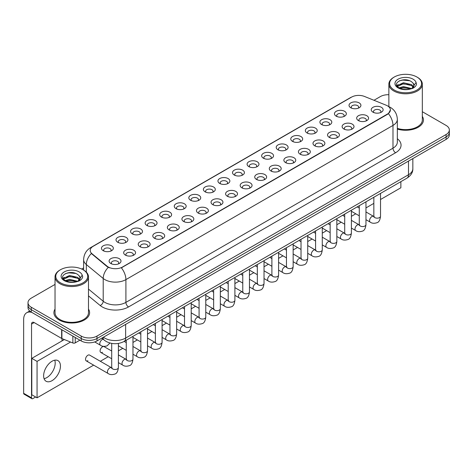 <?xml version="1.0" encoding="UTF-8"?>
<svg xmlns="http://www.w3.org/2000/svg" width="473" height="473" viewBox="0 0 473 473"><rect width="100%" height="100%" fill="white"/><g stroke="black" fill="none" stroke-linecap="round" stroke-linejoin="round"><path stroke-width="0.71" d="M336.202 116.163L336.202 116.163A5.948 3.435 180 0 1 336.202 111.309A5.948 3.435 180 0 1 344.616 111.309A5.948 3.435 180 0 1 344.616 116.163A5.948 3.435 180 0 1 336.202 116.163M343.64 116.618A3.719 2.146 0 0 0 344.125 115.554A3.719 2.146 0 0 0 343.037 114.04A3.719 2.146 0 0 0 338.987 113.573A3.719 2.146 0 0 0 336.693 115.554A3.719 2.146 0 0 0 337.178 116.618M321.64 124.57L321.64 124.57A5.948 3.435 180 0 1 321.64 119.716A5.948 3.435 180 0 1 330.053 119.716A5.948 3.435 180 0 1 330.053 124.57A5.948 3.435 180 0 1 321.64 124.57M329.078 125.026A3.719 2.146 0 0 0 329.563 123.961A3.719 2.146 0 0 0 328.475 122.448A3.719 2.146 0 0 0 324.425 121.981A3.719 2.146 0 0 0 322.131 123.961A3.719 2.146 0 0 0 322.616 125.026M307.078 132.978L307.078 132.978A5.948 3.435 180 0 1 307.078 128.124A5.948 3.435 180 0 1 315.491 128.124A5.948 3.435 180 0 1 315.491 132.978A5.948 3.435 180 0 1 307.078 132.978M314.515 133.433A3.719 2.146 0 0 0 315 132.375A3.719 2.146 0 0 0 313.912 130.855A3.719 2.146 0 0 0 309.862 130.388A3.719 2.146 0 0 0 307.568 132.375A3.719 2.146 0 0 0 308.053 133.433M292.515 141.386L292.515 141.386A5.948 3.435 180 0 1 292.515 136.531A5.948 3.435 180 0 1 300.929 136.531A5.948 3.435 180 0 1 300.929 141.386A5.948 3.435 180 0 1 292.515 141.386M299.953 141.841A3.719 2.146 0 0 0 300.438 140.783A3.719 2.146 0 0 0 299.35 139.263A3.719 2.146 0 0 0 295.3 138.796A3.719 2.146 0 0 0 293 140.783A3.719 2.146 0 0 0 293.491 141.841M277.953 149.793L277.953 149.793A5.948 3.435 180 0 1 277.953 144.939A5.948 3.435 180 0 1 286.366 144.939A5.948 3.435 180 0 1 286.366 149.793A5.948 3.435 180 0 1 277.953 149.793M285.385 150.248A3.719 2.146 0 0 0 285.875 149.19A3.719 2.146 0 0 0 284.787 147.671A3.719 2.146 0 0 0 280.737 147.204A3.719 2.146 0 0 0 278.437 149.19A3.719 2.146 0 0 0 278.928 150.248M263.39 158.201L263.39 158.201A5.948 3.435 180 0 1 263.39 153.347A5.948 3.435 180 0 1 271.798 153.347A5.948 3.435 180 0 1 271.798 158.201A5.948 3.435 180 0 1 263.39 158.201M270.822 158.656A3.719 2.146 0 0 0 271.313 157.598A3.719 2.146 0 0 0 270.225 156.078A3.719 2.146 0 0 0 266.169 155.611A3.719 2.146 0 0 0 263.875 157.598A3.719 2.146 0 0 0 264.366 158.656M248.828 166.608L248.828 166.608A5.948 3.435 180 0 1 248.828 161.754A5.948 3.435 180 0 1 257.235 161.754A5.948 3.435 180 0 1 257.235 166.608A5.948 3.435 180 0 1 248.828 166.608M256.26 167.064A3.719 2.146 0 0 0 256.75 166.005A3.719 2.146 0 0 0 255.662 164.486A3.719 2.146 0 0 0 251.606 164.019A3.719 2.146 0 0 0 249.312 166.005A3.719 2.146 0 0 0 249.803 167.064M234.265 175.016A5.948 3.435 180 0 1 234.259 175.016A5.948 3.435 180 0 1 234.265 170.162A5.948 3.435 180 0 1 242.673 170.162A5.948 3.435 180 0 1 242.673 175.016A5.948 3.435 180 0 1 234.265 175.016M241.697 175.471A3.719 2.146 0 0 0 242.188 174.413A3.719 2.146 0 0 0 241.094 172.893A3.719 2.146 0 0 0 237.044 172.426A3.719 2.146 0 0 0 234.75 174.413A3.719 2.146 0 0 0 235.241 175.471M219.697 183.429L219.697 183.429A5.948 3.435 180 0 1 219.697 178.569A5.948 3.435 180 0 1 228.11 178.569A5.948 3.435 180 0 1 228.11 183.429A5.948 3.435 180 0 1 219.697 183.429M227.135 183.885A3.719 2.146 0 0 0 227.625 182.82A3.719 2.146 0 0 0 226.532 181.301A3.719 2.146 0 0 0 222.481 180.834A3.719 2.146 0 0 0 220.187 182.82A3.719 2.146 0 0 0 220.672 183.885M205.134 191.837L205.134 191.837A5.948 3.435 180 0 1 205.134 186.977A5.948 3.435 180 0 1 213.548 186.977A5.948 3.435 180 0 1 213.548 191.837A5.948 3.435 180 0 1 205.134 191.837M212.572 192.292A3.719 2.146 0 0 0 213.057 191.228A3.719 2.146 0 0 0 211.969 189.708A3.719 2.146 0 0 0 207.919 189.247A3.719 2.146 0 0 0 205.625 191.228A3.719 2.146 0 0 0 206.11 192.292M190.572 200.245L190.572 200.245A5.948 3.435 180 0 1 190.572 195.384A5.948 3.435 180 0 1 198.985 195.384A5.948 3.435 180 0 1 198.985 200.245A5.948 3.435 180 0 1 190.572 200.245M198.01 200.7A3.719 2.146 0 0 0 198.494 199.636A3.719 2.146 0 0 0 197.407 198.116A3.719 2.146 0 0 0 193.356 197.655A3.719 2.146 0 0 0 191.062 199.636A3.719 2.146 0 0 0 191.547 200.7M176.009 208.652L176.009 208.652A5.948 3.435 180 0 1 176.009 203.792A5.948 3.435 180 0 1 184.423 203.792A5.948 3.435 180 0 1 184.423 208.652A5.948 3.435 180 0 1 176.009 208.652M183.447 209.107A3.719 2.146 0 0 0 183.932 208.043A3.719 2.146 0 0 0 182.844 206.524A3.719 2.146 0 0 0 178.794 206.062A3.719 2.146 0 0 0 176.5 208.043A3.719 2.146 0 0 0 176.985 209.107M161.447 217.06L161.447 217.06A5.948 3.435 180 0 1 161.447 212.2A5.948 3.435 180 0 1 169.86 212.2A5.948 3.435 180 0 1 169.86 217.06A5.948 3.435 180 0 1 161.447 217.06M168.885 217.515A3.719 2.146 0 0 0 169.369 216.451A3.719 2.146 0 0 0 168.282 214.931A3.719 2.146 0 0 0 164.232 214.47A3.719 2.146 0 0 0 161.937 216.451A3.719 2.146 0 0 0 162.422 217.515M146.884 225.467L146.884 225.467A5.948 3.435 180 0 1 146.884 220.607A5.948 3.435 180 0 1 155.298 220.607A5.948 3.435 180 0 1 155.298 225.467A5.948 3.435 180 0 1 146.884 225.467M154.322 225.923A3.719 2.146 0 0 0 154.807 224.858A3.719 2.146 0 0 0 153.719 223.339A3.719 2.146 0 0 0 149.669 222.878A3.719 2.146 0 0 0 147.375 224.858A3.719 2.146 0 0 0 147.86 225.923M132.322 233.875L132.322 233.875A5.948 3.435 180 0 1 132.322 229.015A5.948 3.435 180 0 1 140.735 229.015A5.948 3.435 180 0 1 140.735 233.875A5.948 3.435 180 0 1 132.322 233.875M139.76 234.33A3.719 2.146 0 0 0 140.245 233.266A3.719 2.146 0 0 0 139.157 231.746A3.719 2.146 0 0 0 135.107 231.285A3.719 2.146 0 0 0 132.807 233.266A3.719 2.146 0 0 0 133.297 234.33M117.759 242.282L117.759 242.282A5.948 3.435 180 0 1 117.759 237.422A5.948 3.435 180 0 1 126.167 237.422A5.948 3.435 180 0 1 126.167 242.282A5.948 3.435 180 0 1 117.759 242.282M125.191 242.738A3.719 2.146 0 0 0 125.682 241.673A3.719 2.146 0 0 0 124.594 240.16A3.719 2.146 0 0 0 120.538 239.693A3.719 2.146 0 0 0 118.244 241.673A3.719 2.146 0 0 0 118.735 242.738M103.197 250.69L103.197 250.69A5.948 3.435 180 0 1 103.197 245.836A5.948 3.435 180 0 1 111.604 245.836A5.948 3.435 180 0 1 111.604 250.69A5.948 3.435 180 0 1 103.197 250.69M110.629 251.145A3.719 2.146 0 0 0 111.12 250.081A3.719 2.146 0 0 0 110.032 248.567A3.719 2.146 0 0 0 105.976 248.1A3.719 2.146 0 0 0 103.682 250.081A3.719 2.146 0 0 0 104.172 251.145M350.765 107.755L350.765 107.755A5.948 3.435 180 0 1 350.765 102.901A5.948 3.435 180 0 1 359.178 102.901A5.948 3.435 180 0 1 359.178 107.755A5.948 3.435 180 0 1 350.765 107.755M358.203 108.211A3.719 2.146 0 0 0 358.688 107.146A3.719 2.146 0 0 0 357.6 105.633A3.719 2.146 0 0 0 353.55 105.166A3.719 2.146 0 0 0 351.256 107.146A3.719 2.146 0 0 0 351.741 108.211M358.416 120.58L358.416 120.58A5.948 3.435 180 0 1 358.416 115.725A5.948 3.435 180 0 1 366.829 115.725A5.948 3.435 180 0 1 366.829 120.58A5.948 3.435 180 0 1 358.416 120.58M365.854 121.035A3.719 2.146 0 0 0 366.339 119.971A3.719 2.146 0 0 0 365.251 118.457A3.719 2.146 0 0 0 361.201 117.99A3.719 2.146 0 0 0 358.906 119.971A3.719 2.146 0 0 0 359.391 121.035M343.853 128.987L343.853 128.987A5.948 3.435 180 0 1 343.853 124.133A5.948 3.435 180 0 1 352.267 124.133A5.948 3.435 180 0 1 352.267 128.987A5.948 3.435 180 0 1 343.853 128.987M351.291 129.442A3.719 2.146 0 0 0 351.776 128.378A3.719 2.146 0 0 0 350.688 126.865A3.719 2.146 0 0 0 346.638 126.397A3.719 2.146 0 0 0 344.344 128.378A3.719 2.146 0 0 0 344.829 129.442M329.291 137.395L329.291 137.395A5.948 3.435 180 0 1 329.291 132.541A5.948 3.435 180 0 1 337.704 132.541A5.948 3.435 180 0 1 337.704 137.395A5.948 3.435 180 0 1 329.291 137.395M336.729 137.85A3.719 2.146 0 0 0 337.214 136.786A3.719 2.146 0 0 0 336.126 135.272A3.719 2.146 0 0 0 332.076 134.805A3.719 2.146 0 0 0 329.776 136.786A3.719 2.146 0 0 0 330.266 137.85M314.728 145.802L314.728 145.802A5.948 3.435 180 0 1 314.728 140.948A5.948 3.435 180 0 1 323.136 140.948A5.948 3.435 180 0 1 323.142 145.802A5.948 3.435 180 0 1 314.728 145.802M322.16 146.258A3.719 2.146 0 0 0 322.651 145.199A3.719 2.146 0 0 0 321.563 143.68A3.719 2.146 0 0 0 317.513 143.213A3.719 2.146 0 0 0 315.213 145.199A3.719 2.146 0 0 0 315.704 146.258M300.166 154.21L300.166 154.21A5.948 3.435 180 0 1 300.166 149.356A5.948 3.435 180 0 1 308.573 149.356A5.948 3.435 180 0 1 308.573 154.21A5.948 3.435 180 0 1 300.166 154.21M307.598 154.665A3.719 2.146 0 0 0 308.089 153.607A3.719 2.146 0 0 0 307.001 152.087A3.719 2.146 0 0 0 302.945 151.62A3.719 2.146 0 0 0 300.651 153.607A3.719 2.146 0 0 0 301.141 154.665M285.603 162.617L285.603 162.617A5.948 3.435 180 0 1 285.603 157.763A5.948 3.435 180 0 1 294.011 157.763A5.948 3.435 180 0 1 294.011 162.617A5.948 3.435 180 0 1 285.603 162.617M293.035 163.073A3.719 2.146 0 0 0 293.526 162.014A3.719 2.146 0 0 0 292.438 160.495A3.719 2.146 0 0 0 288.382 160.028A3.719 2.146 0 0 0 286.088 162.014A3.719 2.146 0 0 0 286.579 163.073M271.035 171.025L271.035 171.025A5.948 3.435 180 0 1 271.035 166.171A5.948 3.435 180 0 1 279.448 166.171A5.948 3.435 180 0 1 279.448 171.025A5.948 3.435 180 0 1 271.035 171.025M278.473 171.48A3.719 2.146 0 0 0 278.964 170.422A3.719 2.146 0 0 0 277.87 168.902A3.719 2.146 0 0 0 273.82 168.435A3.719 2.146 0 0 0 271.526 170.422A3.719 2.146 0 0 0 272.016 171.48M256.472 179.433L256.472 179.433A5.948 3.435 180 0 1 256.472 174.578A5.948 3.435 180 0 1 264.886 174.578A5.948 3.435 180 0 1 264.886 179.433A5.948 3.435 180 0 1 256.472 179.433M263.91 179.888A3.719 2.146 0 0 0 264.401 178.829A3.719 2.146 0 0 0 263.307 177.31A3.719 2.146 0 0 0 259.257 176.843A3.719 2.146 0 0 0 256.963 178.829A3.719 2.146 0 0 0 257.448 179.888M241.91 187.84L241.91 187.84A5.948 3.435 180 0 1 241.91 182.986A5.948 3.435 180 0 1 250.323 182.986A5.948 3.435 180 0 1 250.323 187.84A5.948 3.435 180 0 1 241.91 187.84M249.348 188.295A3.719 2.146 0 0 0 249.833 187.237A3.719 2.146 0 0 0 248.745 185.718A3.719 2.146 0 0 0 244.695 185.25A3.719 2.146 0 0 0 242.401 187.237A3.719 2.146 0 0 0 242.886 188.295M227.347 196.254L227.347 196.254A5.948 3.435 180 0 1 227.347 191.394A5.948 3.435 180 0 1 235.761 191.394A5.948 3.435 180 0 1 235.761 196.254A5.948 3.435 180 0 1 227.347 196.254M234.785 196.709A3.719 2.146 0 0 0 235.27 195.645A3.719 2.146 0 0 0 234.182 194.125A3.719 2.146 0 0 0 230.132 193.658A3.719 2.146 0 0 0 227.838 195.645A3.719 2.146 0 0 0 228.323 196.709M212.785 204.661L212.785 204.661A5.948 3.435 180 0 1 212.785 199.801A5.948 3.435 180 0 1 221.198 199.801A5.948 3.435 180 0 1 221.198 204.661A5.948 3.435 180 0 1 212.785 204.661M220.223 205.116A3.719 2.146 0 0 0 220.708 204.052A3.719 2.146 0 0 0 219.62 202.533A3.719 2.146 0 0 0 215.57 202.072A3.719 2.146 0 0 0 213.276 204.052A3.719 2.146 0 0 0 213.761 205.116M198.222 213.069L198.222 213.069A5.948 3.435 180 0 1 198.222 208.209A5.948 3.435 180 0 1 206.636 208.209A5.948 3.435 180 0 1 206.636 213.069A5.948 3.435 180 0 1 198.222 213.069M205.66 213.524A3.719 2.146 0 0 0 206.145 212.46A3.719 2.146 0 0 0 205.057 210.94A3.719 2.146 0 0 0 201.007 210.479A3.719 2.146 0 0 0 198.713 212.46A3.719 2.146 0 0 0 199.198 213.524M183.66 221.476L183.66 221.476A5.948 3.435 180 0 1 183.66 216.616A5.948 3.435 180 0 1 192.073 216.616A5.948 3.435 180 0 1 192.073 221.476A5.948 3.435 180 0 1 183.66 221.476M191.098 221.932A3.719 2.146 0 0 0 191.583 220.867A3.719 2.146 0 0 0 190.495 219.348A3.719 2.146 0 0 0 186.445 218.887A3.719 2.146 0 0 0 184.151 220.867A3.719 2.146 0 0 0 184.636 221.932M169.098 229.884L169.098 229.884A5.948 3.435 180 0 1 169.098 225.024A5.948 3.435 180 0 1 177.511 225.024A5.948 3.435 180 0 1 177.511 229.884A5.948 3.435 180 0 1 169.098 229.884M176.535 230.339A3.719 2.146 0 0 0 177.02 229.275A3.719 2.146 0 0 0 175.932 227.755A3.719 2.146 0 0 0 171.882 227.294A3.719 2.146 0 0 0 169.582 229.275A3.719 2.146 0 0 0 170.073 230.339M154.535 238.291L154.535 238.291A5.948 3.435 180 0 1 154.535 233.431A5.948 3.435 180 0 1 162.943 233.431A5.948 3.435 180 0 1 162.943 238.291A5.948 3.435 180 0 1 154.535 238.291M161.967 238.747A3.719 2.146 0 0 0 162.458 237.683A3.719 2.146 0 0 0 161.37 236.163A3.719 2.146 0 0 0 157.314 235.702A3.719 2.146 0 0 0 155.02 237.683A3.719 2.146 0 0 0 155.511 238.747M139.973 246.699L139.973 246.699A5.948 3.435 180 0 1 139.973 241.839A5.948 3.435 180 0 1 148.38 241.839A5.948 3.435 180 0 1 148.38 246.699A5.948 3.435 180 0 1 139.973 246.699M147.405 247.154A3.719 2.146 0 0 0 147.895 246.09A3.719 2.146 0 0 0 146.807 244.571A3.719 2.146 0 0 0 142.751 244.109A3.719 2.146 0 0 0 140.457 246.09A3.719 2.146 0 0 0 140.948 247.154M125.41 255.107L125.41 255.107A5.948 3.435 180 0 1 125.41 250.252A5.948 3.435 180 0 1 133.818 250.252A5.948 3.435 180 0 1 133.818 255.107A5.948 3.435 180 0 1 125.41 255.107M132.842 255.562A3.719 2.146 0 0 0 133.333 254.498A3.719 2.146 0 0 0 132.245 252.984A3.719 2.146 0 0 0 128.189 252.517A3.719 2.146 0 0 0 125.895 254.498A3.719 2.146 0 0 0 126.386 255.562M110.842 263.514L110.842 263.514A5.948 3.435 180 0 1 110.842 258.66A5.948 3.435 180 0 1 119.255 258.66A5.948 3.435 180 0 1 119.255 263.514A5.948 3.435 180 0 1 110.842 263.514M118.28 263.969A3.719 2.146 0 0 0 118.77 262.905A3.719 2.146 0 0 0 117.676 261.392A3.719 2.146 0 0 0 113.626 260.925A3.719 2.146 0 0 0 111.332 262.905A3.719 2.146 0 0 0 111.817 263.969M372.978 112.172L372.978 112.172A5.948 3.435 180 0 1 372.978 107.318A5.948 3.435 180 0 1 381.392 107.318A5.948 3.435 180 0 1 381.392 112.172A5.948 3.435 180 0 1 372.978 112.172M380.416 112.627A3.719 2.146 0 0 0 380.901 111.563A3.719 2.146 0 0 0 379.813 110.049A3.719 2.146 0 0 0 375.763 109.582A3.719 2.146 0 0 0 373.469 111.563A3.719 2.146 0 0 0 373.954 112.627M386.122 105.195A10.039 5.794 180 0 1 387.464 105.846A10.039 5.794 180 0 1 390.402 109.943A10.039 5.794 180 0 1 387.464 114.04L122.489 267.02A10.039 5.794 180 0 1 107.17 266.246L92.016 253.747A10.039 5.794 180 0 1 90.201 250.424A10.039 5.794 180 0 1 93.14 246.327L351.622 97.095A10.039 5.794 180 0 1 364.476 96.445L386.122 105.195M55.028 309.117A17.844 10.3 0 0 0 53.91 312.7A17.844 10.3 0 0 0 59.137 319.985A17.844 10.3 0 0 0 78.583 322.219A17.844 10.3 0 0 0 89.598 312.7A17.844 10.3 0 0 0 88.486 309.117A17.844 10.3 0 0 1 89.598 312.7A17.844 10.3 0 0 1 78.583 322.219A17.844 10.3 0 0 1 59.137 319.985A17.844 10.3 0 0 1 53.91 312.7A17.844 10.3 0 0 1 55.028 309.117M390.402 109.943L388.434 113.632L387.464 114.336L121.36 267.824A13.013 7.515 60 0 1 125.907 279.614A14.87 8.585 180 0 1 104.876 279.614A14.87 8.585 180 0 1 103.209 278.473L86.323 264.543A14.87 8.585 180 0 1 83.632 259.618L83.632 270.083M55.028 284.421L31.271 298.132A11.151 6.439 0 0 0 28.008 302.685L28.008 307.545A11.151 6.439 0 0 0 31.271 312.097L81.22 340.932L81.22 338.502A11.151 6.439 0 0 0 96.989 338.502L446.086 136.957A11.151 6.439 0 0 0 449.35 132.405A11.151 6.439 0 0 1 446.086 136.957L96.989 338.502A11.151 6.439 0 0 1 81.22 338.502L31.271 309.667L81.22 338.502L81.22 336.072A11.151 6.439 0 0 0 96.989 336.072L446.086 134.527A11.151 6.439 0 0 0 449.35 129.974A11.151 6.439 0 0 0 446.086 125.422L422.33 111.711M28.008 305.115A11.151 6.439 0 0 0 31.271 309.667A11.151 6.439 0 0 1 28.008 305.115M109.423 267.824L107.17 266.683L91.336 253.504A13.013 8.703 129.5 0 0 86.323 264.543L86.323 272.135M397.338 129.088A17.844 10.3 0 0 0 423.447 119.959A17.844 10.3 0 0 0 422.33 116.376A17.844 10.3 0 0 1 423.447 119.959A17.844 10.3 0 0 1 397.338 129.088M388.871 94.712A11.151 6.439 0 0 0 380.363 96.587L373.966 100.282M83.632 267.901L81.669 269.036M28.008 302.685A11.151 6.439 0 0 0 31.271 307.237L81.22 336.072M81.22 340.932A11.151 6.439 0 0 0 96.989 340.932L446.086 139.387A11.151 6.439 0 0 0 449.35 134.829L449.35 129.974M46.78 377.631A11.896 6.87 120 0 0 54.75 360.19A11.896 6.87 120 0 1 46.78 377.631A11.896 6.87 120 0 1 44.078 378.678A11.896 6.87 120 0 0 46.78 377.631M75.237 337.48L75.237 342.866L79.902 340.17M31.827 312.417A14.87 8.585 -120 0 0 26.73 312.724A14.87 8.585 -120 0 0 23.65 319.529L23.65 393.294L31.537 397.846L31.537 324.088A3.719 2.146 60 0 1 32.306 322.385A3.719 2.146 60 0 1 34.162 322.568L61.65 338.437L61.65 329.634M31.537 397.846A1.857 1.076 120 0 0 31.922 398.698L24.034 394.145A1.857 1.076 -60 0 1 23.65 393.294M31.922 398.698A1.857 1.076 120 0 0 32.85 398.603L35.635 396.995M62.028 340.903L62.028 338.609M75.237 342.866A1.857 1.076 180 0 1 72.86 342.984L61.898 338.556A1.857 1.076 180 0 1 61.65 338.437M397.338 128.354A16.726 9.661 0 0 0 422.33 119.959L422.33 84.141A16.726 9.661 0 0 0 417.428 77.312L416.902 77.01A15.987 9.229 0 0 0 394.299 77.01A15.987 9.229 0 0 0 394.299 90.059A15.987 9.229 0 0 0 416.902 90.059A15.987 9.229 0 0 0 416.902 77.01L417.428 77.312M394.299 77.01L393.773 77.312A16.726 9.661 0 0 0 388.871 84.141A16.726 9.661 0 0 0 393.773 90.97A16.726 9.661 0 0 0 412.001 93.063A16.726 9.661 0 0 0 422.33 84.141M413.881 85.932L414.005 85.353A8.402 4.854 0 0 0 413.053 83.112L411.551 81.74C403.806 76.259 390.899 83.414 398.863 87.665C402.121 89.427 405.964 89.876 410.398 89.013L412.758 88.327C415.028 87.162 416.287 85.708 416.536 83.963L416.069 82.456L411.829 88.41M399.111 87.807L403.428 86.589L411.634 88.546M409.464 88.392L402.765 87.812L400.105 88.297L403.428 87.552L410.7 88.948M397.231 86.252L397.486 85.524L403.428 82.734L411.545 84.632L413.497 86.665M397.462 86.529L403.428 83.697L411.545 85.595L413.171 87.121M413.053 83.112L413.999 85.471M414.005 85.66L413.071 88.161M396.746 85.442L398.171 84.643M399.472 80.771L402.765 80.103L409.547 80.706M396.93 85.802L397.527 85.447M400.093 84.442L402.765 83.958L409.464 84.537M60.449 269.752L59.923 270.053A16.726 9.661 0 0 0 55.028 276.882L55.028 312.7A16.726 9.661 0 0 0 59.929 319.529A16.726 9.661 0 0 0 78.157 321.628A16.726 9.661 0 0 0 88.486 312.7L88.486 276.882A16.726 9.661 0 0 0 83.585 270.053L83.059 269.752A15.987 9.229 0 0 0 60.449 269.752A15.987 9.229 0 0 0 60.449 282.801A15.987 9.229 0 0 0 83.059 282.801A15.987 9.229 0 0 0 83.059 269.752L83.585 270.053M55.028 276.882A16.726 9.661 0 0 0 59.929 283.711A16.726 9.661 0 0 0 78.157 285.81A16.726 9.661 0 0 0 88.486 276.882M80.038 278.674L80.162 278.1A8.402 4.854 0 0 0 79.21 275.86L77.708 274.488C69.957 269.007 57.05 276.161 65.02 280.406C68.272 282.168 72.115 282.623 76.549 281.76L78.914 281.068C81.179 279.904 82.438 278.449 82.692 276.705L82.225 275.203L77.98 281.151M65.268 280.554L69.578 279.336L77.785 281.293M75.615 281.133L68.916 280.56L66.255 281.039L69.578 280.3L76.851 281.689M63.382 278.993L63.636 278.266L69.578 275.481L77.696 277.379L79.653 279.407M63.619 279.271L69.578 276.445L77.696 278.343L79.328 279.868M79.21 275.86L80.156 278.213M80.156 278.337L79.228 280.909M62.903 278.183L64.328 277.385M65.623 273.518L68.916 272.85L75.704 273.447M63.08 278.544L63.684 278.189M66.25 277.19L68.916 276.705L75.615 277.279M118.398 343.439L118.398 367.568C117.937 371.453 116.736 373.623 114.785 374.078C112.024 374.935 109.801 374.74 108.122 373.499A3.346 1.933 -60 0 1 107.608 370.82A3.346 1.933 -60 0 1 109.795 367.87A3.346 1.933 -60 0 1 109.943 367.793A3.346 1.933 -60 0 1 111.468 367.704L89.568 355.063A3.346 1.933 120 0 0 87.895 355.229A3.346 1.933 120 0 0 85.708 358.179A3.346 1.933 120 0 0 86.222 360.858A3.346 1.933 120 0 0 87.895 360.692M111.705 351.025L104.131 346.656A3.346 1.933 120 0 0 102.458 346.821A3.346 1.933 120 0 0 100.27 349.772A3.346 1.933 120 0 0 100.784 352.45A3.346 1.933 120 0 0 102.458 352.284M52.042 380.664A11.896 6.87 120 0 0 59.811 370.182A11.896 6.87 120 0 0 57.99 360.651A11.896 6.87 120 0 0 52.042 361.236A11.896 6.87 120 0 0 44.267 371.719A11.896 6.87 120 0 0 46.094 381.256A11.896 6.87 120 0 0 52.042 380.664M380.529 199.511L400.868 187.769L400.868 181.662M70.548 342.056L37.054 361.39L37.054 397.817L93.648 365.144M100.335 361.277L108.211 356.737M118.398 350.854L122.773 348.329M132.96 342.446L137.336 339.921M147.523 334.039L151.898 331.514M162.085 325.631L166.461 323.106M176.648 317.223L181.023 314.699M191.21 308.816L195.586 306.285M205.773 300.408L210.148 297.878M220.335 292.001L224.71 289.47M234.898 283.593L239.273 281.063M249.466 275.18L253.841 272.655M264.029 266.772L268.404 264.247M278.591 258.364L282.966 255.84M293.154 249.957L297.529 247.432M307.716 241.549L312.091 239.025M322.279 233.142L326.654 230.617M336.841 224.734L341.216 222.209M351.404 216.327L355.779 213.802M365.966 207.919L373.841 203.372M64.363 339.555L31.797 358.357L31.797 394.778L37.054 397.817M37.054 361.39L31.797 358.357M122.489 267.02L122.489 267.316M107.17 266.246L107.17 266.683M92.016 253.747L92.016 254.19M387.464 114.04L387.464 114.336M397.338 138.713A18.589 10.731 180 0 1 395.611 152.738L128.538 306.936A3.719 2.146 60 0 1 125.907 302.383L392.986 148.185A14.87 8.585 0 0 0 397.338 142.119L397.338 119.35A14.87 8.585 180 0 1 392.986 125.422A13.013 7.515 -120 0 0 388.434 113.632M128.538 306.936A18.589 10.731 180 0 1 102.251 306.936A18.589 10.731 180 0 1 100.164 305.505L88.486 295.873M108.282 267.375A13.013 8.703 129.5 0 0 103.209 278.473L103.209 301.236A14.87 8.585 0 0 0 104.876 302.383A14.87 8.585 0 0 0 125.907 302.383L125.907 279.614L392.986 125.422L392.986 148.185A3.719 2.146 60 0 0 395.611 152.738M397.338 119.35C397.089 114.005 394.736 109.996 390.29 107.324L388.41 106.407A13.013 6.096 112 0 0 388.238 106.342M92.034 247.089A13.013 7.515 -120 0 0 90.686 247.592C86.234 250.264 83.887 254.273 83.632 259.618M90.686 247.592L350.528 97.574A13.013 7.515 60 0 1 351.516 97.154M96.989 336.072L96.989 340.932M446.086 134.527L446.086 139.387M31.271 307.237L31.271 312.097M88.486 289.092L103.209 301.236A3.719 2.489 -50.5 0 1 100.164 305.505M103.38 337.243A14.87 8.585 0 0 0 104.616 338.047A14.87 8.585 0 0 0 125.647 338.047L408.495 174.744A14.87 8.585 0 0 0 412.846 168.678C412.959 172.367 410.99 175.524 406.951 178.15L124.103 341.453A7.438 4.292 60 0 0 125.647 338.047L125.647 324.389M408.495 161.086L408.495 174.744A7.438 4.292 60 0 1 406.951 178.15M102.978 337.474A7.438 4.972 129.5 0 0 104.308 340.176L101.831 338.136M380.529 193.404L380.529 216.226A3.346 1.933 180 0 1 379.399 217.675A3.346 1.933 180 0 1 374.817 217.592A3.346 1.933 180 0 1 373.841 216.226L373.729 216.947L374.031 216.699M380.529 216.226C380.073 220.111 378.867 222.28 376.922 222.736C374.155 223.593 371.938 223.398 370.253 222.156A3.346 1.933 -60 0 1 369.744 219.478A3.346 1.933 -60 0 1 371.926 216.528A3.346 1.933 -60 0 1 372.074 216.451A3.346 1.933 -60 0 1 373.599 216.362L374.279 216.634M365.966 201.811L365.966 224.634A3.346 1.933 180 0 1 364.837 226.082A3.346 1.933 180 0 1 360.255 225.999A3.346 1.933 180 0 1 359.279 224.634L359.167 225.355L359.468 225.107M365.966 224.634C365.511 228.518 364.305 230.688 362.359 231.143C359.592 232.001 357.375 231.805 355.69 230.564A3.346 1.933 -60 0 1 355.182 227.885A3.346 1.933 -60 0 1 357.363 224.935A3.346 1.933 -60 0 1 357.511 224.858A3.346 1.933 -60 0 1 359.037 224.77L359.716 225.042M351.404 210.219L351.404 233.041A3.346 1.933 180 0 1 350.274 234.49A3.346 1.933 180 0 1 345.692 234.407A3.346 1.933 180 0 1 344.711 233.041L344.604 233.763L344.906 233.514M351.404 233.041C350.948 236.926 349.742 239.096 347.797 239.551C345.03 240.408 342.807 240.213 341.128 238.971A3.346 1.933 -60 0 1 340.613 236.293A3.346 1.933 -60 0 1 342.801 233.343A3.346 1.933 -60 0 1 342.949 233.266A3.346 1.933 -60 0 1 344.474 233.177L345.154 233.449M336.841 218.627L336.841 241.449A3.346 1.933 180 0 1 335.706 242.897A3.346 1.933 180 0 1 331.13 242.815A3.346 1.933 180 0 1 330.148 241.449L330.042 242.17L330.343 241.922M336.841 241.449C336.386 245.333 335.18 247.503 333.234 247.958C330.467 248.816 328.244 248.621 326.565 247.379A3.346 1.933 -60 0 1 326.051 244.701A3.346 1.933 -60 0 1 328.238 241.75A3.346 1.933 -60 0 1 328.386 241.673A3.346 1.933 -60 0 1 329.912 241.585L330.592 241.857M322.279 227.034L322.279 249.856A3.346 1.933 180 0 1 321.143 251.305A3.346 1.933 180 0 1 316.567 251.222A3.346 1.933 180 0 1 315.586 249.856L315.479 250.578L315.781 250.329M322.279 249.856C321.817 253.741 320.617 255.911 318.672 256.366C315.905 257.223 313.682 257.028 312.003 255.787A3.346 1.933 -60 0 1 311.488 253.108A3.346 1.933 -60 0 1 313.676 250.158A3.346 1.933 -60 0 1 313.824 250.081A3.346 1.933 -60 0 1 315.349 249.992L316.029 250.264M31.537 324.088L34.162 322.568M61.898 329.776L61.898 338.556M72.86 342.984L72.86 336.102M416.069 82.456A10.637 6.137 0 0 0 413.118 79.192A10.637 6.137 0 0 0 398.083 79.192A10.637 6.137 0 0 0 398.083 87.877A10.637 6.137 0 0 0 410.398 89.013M411.723 88.676A8.402 4.854 0 0 0 413.993 85.631M82.225 275.203A10.637 6.137 0 0 0 79.275 271.934A10.637 6.137 0 0 0 64.233 271.934A10.637 6.137 0 0 0 64.233 280.619A10.637 6.137 0 0 0 76.549 281.76M77.879 281.423A8.402 4.854 0 0 0 80.144 278.372M307.716 235.442L307.716 258.264A3.346 1.933 180 0 1 306.581 259.712A3.346 1.933 180 0 1 302.005 259.63A3.346 1.933 180 0 1 301.023 258.264L300.917 258.985L301.218 258.737M307.716 258.264C307.255 262.148 306.055 264.318 304.104 264.774C301.342 265.631 299.119 265.436 297.44 264.2A3.346 1.933 -60 0 1 296.926 261.516A3.346 1.933 -60 0 1 299.113 258.565A3.346 1.933 -60 0 1 299.261 258.489A3.346 1.933 -60 0 1 300.787 258.4L301.467 258.672M293.154 243.849L293.154 266.671A3.346 1.933 180 0 1 292.018 268.12A3.346 1.933 180 0 1 287.442 268.037A3.346 1.933 180 0 1 286.461 266.671L286.354 267.393L286.65 267.144M293.154 266.671C292.692 270.556 291.492 272.726 289.541 273.181C286.78 274.038 284.557 273.843 282.878 272.608A3.346 1.933 -60 0 1 282.363 269.923A3.346 1.933 -60 0 1 284.551 266.973A3.346 1.933 -60 0 1 284.699 266.896A3.346 1.933 -60 0 1 286.224 266.807L286.904 267.079M278.591 252.263L278.591 275.079A3.346 1.933 180 0 1 277.456 276.528A3.346 1.933 180 0 1 272.88 276.445A3.346 1.933 180 0 1 271.898 275.079L271.792 275.8L272.087 275.558M278.591 275.079C278.13 278.964 276.93 281.133 274.979 281.589C272.217 282.446 269.994 282.251 268.315 281.015A3.346 1.933 -60 0 1 267.801 278.331A3.346 1.933 -60 0 1 269.988 275.387A3.346 1.933 -60 0 1 270.136 275.304A3.346 1.933 -60 0 1 271.662 275.221L272.336 275.487M264.029 260.67L264.029 283.487A3.346 1.933 180 0 1 262.893 284.935A3.346 1.933 180 0 1 258.317 284.852A3.346 1.933 180 0 1 257.336 283.487L257.229 284.208L257.525 283.966M264.029 283.487C263.567 287.371 262.367 289.541 260.416 289.996C257.655 290.854 255.432 290.659 253.753 289.423A3.346 1.933 -60 0 1 253.238 286.739A3.346 1.933 -60 0 1 255.426 283.794A3.346 1.933 -60 0 1 255.574 283.711A3.346 1.933 -60 0 1 257.093 283.629L257.773 283.895M249.466 269.078L249.466 291.894A3.346 1.933 180 0 1 248.331 293.343A3.346 1.933 180 0 1 243.755 293.26A3.346 1.933 180 0 1 242.773 291.894L242.667 292.621L242.962 292.373M249.466 291.894C249.005 295.779 247.799 297.949 245.854 298.404C243.092 299.261 240.869 299.072 239.19 297.83A3.346 1.933 -60 0 1 238.676 295.146A3.346 1.933 -60 0 1 240.858 292.202A3.346 1.933 -60 0 1 241.011 292.119A3.346 1.933 -60 0 1 242.531 292.036L243.211 292.302M234.898 277.485L234.898 300.302A3.346 1.933 180 0 1 233.768 301.75A3.346 1.933 180 0 1 229.186 301.668A3.346 1.933 180 0 1 228.211 300.302L228.104 301.029L228.4 300.781M234.898 300.302C234.442 304.186 233.236 306.362 231.291 306.811C228.53 307.669 226.307 307.48 224.622 306.238A3.346 1.933 -60 0 1 224.113 303.554A3.346 1.933 -60 0 1 226.295 300.609A3.346 1.933 -60 0 1 226.443 300.526A3.346 1.933 -60 0 1 227.968 300.444L228.648 300.71M220.335 285.893L220.335 308.709A3.346 1.933 180 0 1 219.206 310.158A3.346 1.933 180 0 1 214.624 310.075A3.346 1.933 180 0 1 213.648 308.709L213.536 309.437L213.837 309.188M220.335 308.709C219.88 312.6 218.674 314.77 216.729 315.225C213.962 316.076 211.744 315.887 210.059 314.646A3.346 1.933 -60 0 1 209.551 311.961A3.346 1.933 -60 0 1 211.733 309.017A3.346 1.933 -60 0 1 211.88 308.934A3.346 1.933 -60 0 1 213.406 308.851L214.086 309.117M205.773 294.301L205.773 317.117A3.346 1.933 180 0 1 204.643 318.571A3.346 1.933 180 0 1 200.061 318.483A3.346 1.933 180 0 1 199.08 317.117L198.973 317.844L199.275 317.596M205.773 317.117C205.317 321.007 204.111 323.177 202.166 323.633C199.399 324.484 197.182 324.295 195.497 323.053A3.346 1.933 -60 0 1 194.982 320.369A3.346 1.933 -60 0 1 197.17 317.424A3.346 1.933 -60 0 1 197.318 317.342A3.346 1.933 -60 0 1 198.843 317.259L199.523 317.525M191.21 302.708L191.21 325.53A3.346 1.933 180 0 1 190.081 326.979A3.346 1.933 180 0 1 185.499 326.896A3.346 1.933 180 0 1 184.517 325.53L184.411 326.252L184.712 326.003M191.21 325.53C190.755 329.415 189.549 331.585 187.604 332.04C184.837 332.891 182.613 332.702 180.934 331.461A3.346 1.933 -60 0 1 180.42 328.782A3.346 1.933 -60 0 1 182.608 325.832A3.346 1.933 -60 0 1 182.755 325.749A3.346 1.933 -60 0 1 184.281 325.666L184.961 325.932M176.648 311.116L176.648 333.938A3.346 1.933 180 0 1 175.513 335.387A3.346 1.933 180 0 1 170.936 335.304A3.346 1.933 180 0 1 169.955 333.938L169.848 334.659L170.15 334.411M176.648 333.938C176.187 337.823 174.986 339.992 173.041 340.448C170.274 341.299 168.051 341.11 166.372 339.868A3.346 1.933 -60 0 1 165.857 337.19A3.346 1.933 -60 0 1 168.045 334.24A3.346 1.933 -60 0 1 168.193 334.157A3.346 1.933 -60 0 1 169.718 334.074L170.398 334.34M162.085 319.523L162.085 342.346A3.346 1.933 180 0 1 160.95 343.794A3.346 1.933 180 0 1 156.374 343.711A3.346 1.933 180 0 1 155.392 342.346L155.286 343.067L155.587 342.819M162.085 342.346C161.624 346.23 160.424 348.4 158.473 348.855C155.712 349.707 153.489 349.517 151.809 348.276A3.346 1.933 -60 0 1 151.295 345.597A3.346 1.933 -60 0 1 153.483 342.647A3.346 1.933 -60 0 1 153.63 342.564A3.346 1.933 -60 0 1 155.156 342.482L155.836 342.748M147.523 327.931L147.523 350.753A3.346 1.933 180 0 1 146.388 352.202A3.346 1.933 180 0 1 141.811 352.119A3.346 1.933 180 0 1 140.83 350.753L140.723 351.474L141.025 351.226M147.523 350.753C147.062 354.638 145.861 356.808 143.91 357.263C141.149 358.114 138.926 357.925 137.247 356.683A3.346 1.933 -60 0 1 136.732 354.005A3.346 1.933 -60 0 1 138.92 351.055A3.346 1.933 -60 0 1 139.068 350.972A3.346 1.933 -60 0 1 140.593 350.889L141.273 351.155M132.96 336.338L132.96 359.161A3.346 1.933 180 0 1 131.825 360.609A3.346 1.933 180 0 1 127.249 360.527A3.346 1.933 180 0 1 126.267 359.161L126.161 359.882L126.457 359.634M132.96 359.161C132.499 363.045 131.299 365.215 129.348 365.67C126.587 366.528 124.364 366.333 122.684 365.091A3.346 1.933 -60 0 1 122.17 362.413A3.346 1.933 -60 0 1 124.358 359.462A3.346 1.933 -60 0 1 124.505 359.379A3.346 1.933 -60 0 1 126.031 359.297L126.711 359.563M118.398 367.568A3.346 1.933 180 0 1 117.263 369.017A3.346 1.933 180 0 1 112.686 368.934A3.346 1.933 180 0 1 111.705 367.568L111.598 368.29L111.894 368.041M94.724 341.938L100.471 345.255A3.346 1.933 -60 0 1 99.957 342.576A3.346 1.933 -60 0 1 102.144 339.626A3.346 1.933 -60 0 1 102.292 339.549A3.346 1.933 -60 0 1 103.25 339.307M350.528 97.574L352.917 96.462M124.103 341.453C118.12 344.456 112.136 344.456 106.153 341.453L104.308 340.176M412.846 168.678L412.846 158.573M370.253 222.156L365.966 219.685M359.279 215.818L351.404 211.277M373.841 197.271L373.841 216.226M373.599 216.362L365.966 211.957M359.279 208.09L357.186 206.884M355.69 230.564L351.404 228.092M344.711 224.226L336.841 219.685M359.279 205.678L359.279 224.634M359.037 224.77L351.404 220.365M344.711 216.498L342.618 215.292M341.128 238.971L336.841 236.5M330.148 232.633L322.279 228.092M344.711 214.086L344.711 233.041M344.474 233.177L336.841 228.772M330.148 224.906L328.055 223.699M326.565 247.379L322.279 244.908M315.586 241.041L307.716 236.5M330.148 222.493L330.148 241.449M329.912 241.585L322.279 237.18M315.586 233.319L313.493 232.107M312.003 255.787L307.716 253.315M301.023 249.448L293.154 244.908M315.586 230.901L315.586 249.856M315.349 249.992L307.716 245.588M301.023 241.727L298.93 240.515M26.73 312.724L29.74 310.986M388.871 106.602L388.871 84.141M297.44 264.2L293.154 261.723M286.461 257.862L278.591 253.315M301.023 239.308L301.023 258.264M300.787 258.4L293.154 253.995M286.461 250.134L284.368 248.922M282.878 272.608L278.591 270.13M271.898 266.269L264.029 261.723M286.461 247.716L286.461 266.671M286.224 266.807L278.591 262.403M271.898 258.542L269.805 257.33M268.315 281.015L264.029 278.538M257.336 274.677L249.466 270.13M271.898 256.124L271.898 275.079M271.662 275.221L264.029 270.81M257.336 266.949L255.243 265.737M253.753 289.423L249.466 286.945M242.773 283.085L234.898 278.538M257.336 264.531L257.336 283.487M257.093 283.629L249.466 279.218M242.773 275.357L240.68 274.145M239.19 297.83L234.898 295.353M228.211 291.492L220.335 286.945M242.773 272.939L242.773 291.894M242.531 292.036L234.898 287.625M228.211 283.765L226.118 282.552M224.622 306.238L220.335 303.761M213.648 299.9L205.773 295.353M228.211 281.346L228.211 300.302M227.968 300.444L220.335 296.033M213.648 292.172L211.555 290.966M210.059 314.646L205.773 312.168M199.08 308.307L191.21 303.761M213.648 289.754L213.648 308.709M213.406 308.851L205.773 304.441M199.08 300.58L196.987 299.374M195.497 323.053L191.21 320.576M184.517 316.715L176.648 312.168M199.08 298.161L199.08 317.117M198.843 317.259L191.21 312.848M184.517 308.987L182.424 307.781M180.934 331.461L176.648 328.983M169.955 325.122L162.085 320.576M184.517 306.569L184.517 325.53M184.281 325.666L176.648 321.262M169.955 317.395L167.862 316.189M166.372 339.868L162.085 337.391M155.392 333.53L147.523 328.983M169.955 314.977L169.955 333.938M169.718 334.074L162.085 329.669M155.392 325.802L153.299 324.596M151.809 348.276L147.523 345.798M140.83 341.938L132.96 337.391M155.392 323.384L155.392 342.346M155.156 342.482L147.523 338.077M140.83 334.21L138.737 333.004M137.247 356.683L132.96 354.212M126.267 350.345L118.398 345.798M140.83 331.792L140.83 350.753M140.593 350.889L132.96 346.484M126.267 342.618L124.174 341.411M122.684 365.091L118.398 362.62M111.705 358.753L100.784 352.45M126.267 340.199L126.267 359.161M126.031 359.297L118.398 354.892M108.122 373.499L86.222 360.858M111.705 343.41L111.705 367.568M111.468 367.704L112.142 367.97M62.028 340.235L62.607 340.566M100.471 345.255C102.121 346.49 104.338 346.685 107.135 345.834L109.943 343.02M102.564 338.739L101.677 338.225"/></g></svg>

